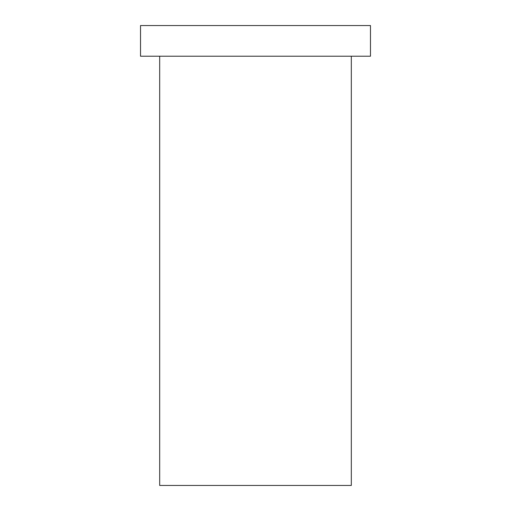 <?xml version="1.0" encoding="UTF-8"?>
<svg xmlns="http://www.w3.org/2000/svg" width="511" height="511" viewBox="0 0 511 511"><rect width="100%" height="100%" fill="white"/><g stroke="black" fill="none" stroke-linecap="round" stroke-linejoin="round"><path stroke-width="0.77" d="M351.312 56.21L351.312 485.45L159.688 485.45L159.688 56.21M370.475 25.55L140.525 25.55L140.525 56.21L370.475 56.21L370.475 25.55"/></g></svg>
